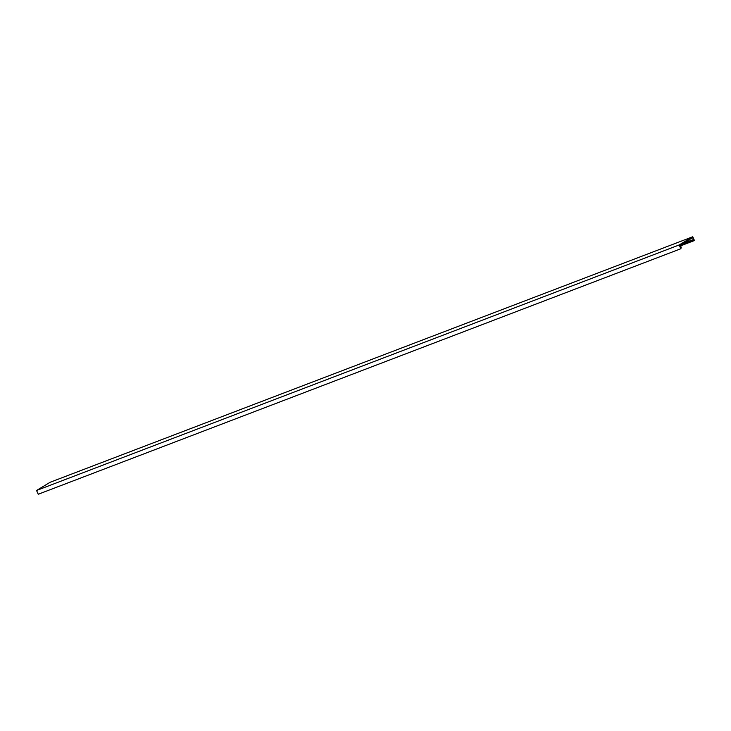 <?xml version="1.0" encoding="UTF-8"?>
<svg xmlns="http://www.w3.org/2000/svg" width="731" height="731" viewBox="0 0 731 731"><rect width="100%" height="100%" fill="white"/><g stroke="black" fill="none" stroke-linecap="round" stroke-linejoin="round"><path stroke-width="1.1" d="M680.579 247.078L681.255 247.206L680.872 248.723L38.259 494.238L36.55 490.483L679.154 244.967L680.872 248.723M36.55 490.483L50.128 482.277L692.741 236.762L679.154 244.967M692.741 236.762L694.45 240.517L680.113 246.055M681.064 244.638L693.143 240.024L694.176 240.691M682.772 243.606L693.143 240.024M692.997 239.704L683.247 243.313M681.109 246.886L680.625 247.169L679.812 245.397L692.668 237.63L693.481 239.412"/></g></svg>
